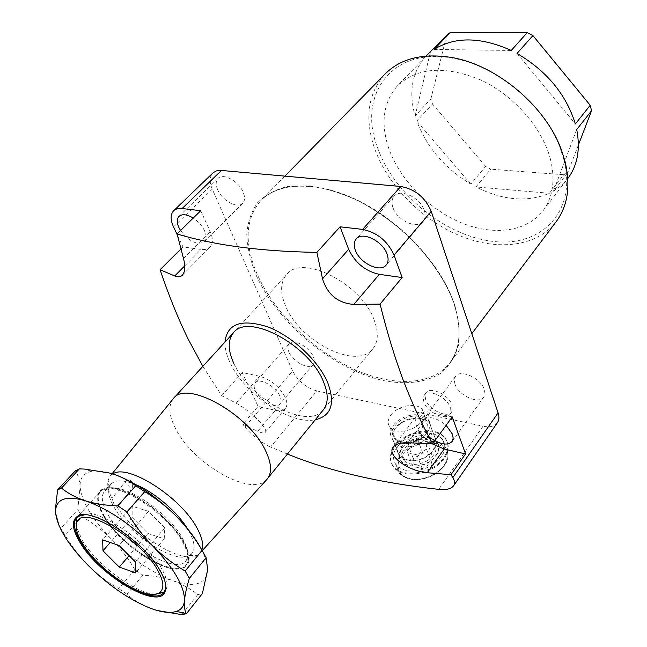 <?xml version="1.0" encoding="UTF-8"?>
<svg xmlns="http://www.w3.org/2000/svg" width="647" height="647" viewBox="0 0 647 647"><rect width="100%" height="100%" fill="white"/><g stroke="black" fill="none" stroke-linecap="round" stroke-linejoin="round"><path stroke-width="0.49" stroke-dasharray="3.23 2.43" d="M425.71 399.717L425.03 395.915L426.025 392.875C430.061 385.992 448.929 394.767 452.107 405.127L451.776 411.751C447.684 418.706 429.01 410.004 425.71 399.717M423.914 402.111L423.227 398.309L424.222 395.277C428.249 388.394 447.134 397.201 450.32 407.561L450.005 414.177C445.92 421.124 427.23 412.398 423.914 402.111M402.394 447.692C409.729 437.048 430.635 433.539 436.628 442.063C439.459 445.985 439.184 450.466 435.787 455.504C428.702 466.212 407.683 469.9 401.577 461.618C398.487 457.526 398.762 452.884 402.394 447.692M393.497 425.233C400.986 414.606 422.135 410.95 428.136 419.369C430.967 423.243 430.651 427.699 427.182 432.73C419.935 443.421 398.657 447.255 392.559 439.07C389.47 435.035 389.785 430.417 393.497 425.233M425.467 432.35C428.605 427.813 428.888 423.793 426.333 420.299C420.93 412.729 401.884 416.029 395.147 425.597C391.815 430.263 391.532 434.404 394.298 438.035C399.789 445.419 418.933 441.974 425.467 432.35M390.942 414.962C397.743 405.394 416.894 402.038 422.297 409.559C424.853 413.037 424.553 417.04 421.391 421.569C414.784 431.193 395.527 434.695 390.044 427.36C387.278 423.753 387.577 419.62 390.942 414.962M402.305 447.781C414.557 429.843 449.673 437.55 435.973 455.658C423.364 474.332 387.909 465.517 402.305 447.781M395.107 446.867C405.952 431.242 436.652 426.155 445.427 438.779C449.511 444.489 449.091 451.024 444.19 458.375C433.862 474.138 402.935 479.621 393.918 467.514C389.284 461.44 389.68 454.558 395.107 446.867M394.767 446.018C405.62 430.392 436.329 425.289 445.112 437.914C449.188 443.624 448.775 450.15 443.866 457.502C433.53 473.272 402.588 478.764 393.57 466.657C388.936 460.583 389.34 453.701 394.767 446.018M374.306 320.443C361.867 283.637 301.405 253.131 286.338 274.87C280.361 282.456 280.062 292.727 285.448 305.691C299.464 341.721 357.662 370.949 373.19 348.385C378.236 341.551 378.608 332.243 374.306 320.443M224.946 342.126C224.824 348.329 226.531 355.163 230.065 362.627C244.17 393.966 290.18 425.136 315.307 419.749M275.347 410.311C280.07 411.338 283.443 410.659 285.481 408.273C287.397 405.709 287.317 402.07 285.262 397.347C279.399 386.623 270.85 379.587 259.601 376.239L242.164 372.559L258.088 406.356L275.347 410.311L257.7 431.29L242.803 424.254L258.088 406.356M202.867 366.315L221.735 395.681L236.171 403.17C245.836 408.653 254.53 415.819 262.27 424.658C265.254 428.435 266.305 430.975 265.424 432.269C264.429 433.458 261.857 433.134 257.7 431.29M279.908 396.166C275.784 386.178 258.97 377.193 255.169 382.854C253.761 384.714 253.826 387.351 255.371 390.764C259.609 400.695 276.229 409.567 280.07 403.857C281.421 402.054 281.372 399.49 279.908 396.166M288.902 351.984C287.462 348.579 287.478 345.919 288.95 343.994C292.937 338.155 309.484 346.719 313.302 356.691C314.66 360.007 314.636 362.603 313.229 364.463C309.209 370.367 292.84 361.899 288.902 351.984M180.553 230.526C189.442 241.8 197.44 245.528 204.557 241.695C206.644 239.261 206.652 235.645 204.581 230.866C202.123 225.754 198.338 221.484 193.235 218.063M217.627 189.676C215.605 184.816 215.718 181.087 217.982 178.499C222.916 172.539 238.88 181.2 243.191 192.264C245.1 197.02 244.978 200.643 242.811 203.158C237.861 209.191 222.075 200.675 217.627 189.676M563.998 160.052C577.189 212.192 540.771 247.542 492.82 241.363C444.926 235.864 393.691 194.011 377.379 147.265C357.338 95.457 391.653 46.236 453.078 58.303C497.381 65.63 545.664 106.496 560.658 149.36L563.998 160.052M384.326 74.793C367.811 94.292 364.544 118.813 374.532 148.349C387.416 184.727 420.833 219.05 458.432 235.144C495.974 251.141 535.789 247.34 555.595 222.414M550.419 159.122C555.425 179.809 553.056 196.898 543.302 210.388C527.03 232.144 493.103 236.09 460.753 222.56C428.363 208.965 399.466 179.292 388.653 148.034C380.493 123.286 383.234 102.76 396.886 86.455C416.474 67.401 444.335 65.201 480.47 79.872C513.718 95.158 542.34 127.871 550.419 159.122M543.302 210.388L567.807 178.515L561.272 185.527L553.46 191.14L567.807 172.555L563.747 174.73L549.392 193.275C527.265 202.568 502.776 200.457 475.925 186.951L490.709 169.174L485.646 166.408L470.814 184.128C444.869 168.438 426.858 147.427 416.765 121.086L432.495 103.997L430.902 98.894L415.099 115.959C408.5 92.4 411.88 72.739 425.241 56.976L426.122 56.054M434.946 440.72C428.921 437.105 424.836 432.746 422.685 427.627L421.909 423.486L422.944 420.194C428.282 415.584 436.013 417.291 446.139 425.297M454.922 384.035L454.259 379.878L455.391 376.522C459.96 368.628 481.109 378.147 484.385 389.72L484.975 393.716L483.907 396.959C479.273 404.949 458.367 395.511 454.922 384.035M392.907 207.452C391.386 202.907 391.742 199.219 393.974 196.381C399.967 187.994 420.542 197.545 424.343 210.639C425.734 215.03 425.386 218.597 423.284 221.339C417.258 229.863 396.91 220.449 392.907 207.452M180.966 248.909L182.964 246.919L200.999 249.435C205.002 249.96 208.051 249.144 210.146 246.976C213.089 243.515 213.106 238.379 210.194 231.586L200.732 210.696M177.367 235.039L182.964 246.919M173.525 226.895L212.256 189.126L292.598 370.974L244.914 426.971L242.803 424.254M221.735 395.681L242.164 372.559M578.386 145.001L567.807 172.555M563.747 174.73L490.709 169.174M485.646 166.408L432.495 103.997M430.902 98.894L446.762 35.116M287.478 454.073L270.567 447.012L316.852 390.909L483.058 426.236L438.723 489.375M497.292 422.879C494.462 426.422 489.722 427.538 483.058 426.236M316.852 390.909C306.063 387.747 297.976 381.099 292.598 370.974M212.256 189.126C209.329 182.147 209.491 176.801 212.75 173.081M576.728 129.513L553.46 191.14M549.392 193.275L475.925 186.951M470.814 184.128L416.765 121.086M415.099 115.959L430.36 52.172M434.072 49.439L511.251 50.458M517.018 53.45L575.369 123.957M244.914 426.971C252.071 435.471 260.62 442.152 270.567 447.012M452.237 416.894L430.562 412.317C424.003 411.063 419.418 412.139 416.797 415.544C413.134 424.295 418.213 433.692 432.01 443.745M233.842 363.404C249.33 399.053 307.665 430.433 323.12 410.117C307.665 430.433 249.33 399.053 233.842 363.404C227.849 350.375 227.663 340.233 233.284 332.995L286.338 274.87M130.249 491.38L116.759 506.593L114.317 505.024L111.988 498.481L124.895 482.072C127.467 479.152 129.691 478.974 131.576 481.538L132.36 483.964L132.32 486.803L130.249 491.38L129.95 487.458L124.895 482.072M78.352 515.877C88.51 502.379 144.548 537.212 161.443 568.309C167.193 578.45 168.543 585.818 165.503 590.428M165.357 590.622L164.443 591.625M155.361 594.132C135.999 593.833 97.276 565.365 82.59 540.949L76.217 526.44M136.266 484.846C123.658 479.742 115.158 479.573 110.783 484.352L109.084 487.66C107.814 492.82 109.61 499.565 114.47 507.887C129.643 535.02 175.167 564.402 189.361 555.611L192.183 553.258C195.451 548.68 194.456 541.474 189.199 531.648L187.468 528.696M108.219 514.931C124.879 544.637 176.558 575.563 186.101 560.674L187.614 557.423C188.673 552.813 187.129 546.715 182.964 539.145C168.681 511.672 120.714 480.495 107.143 489.318L104.345 491.477C100.697 496.459 101.991 504.28 108.219 514.931M104.499 516.33C122.146 547.613 176.591 580.262 186.627 564.605L188.196 561.24C189.328 556.396 187.695 549.974 183.295 541.984C168.196 512.99 117.447 480.001 103.245 489.334L100.342 491.574C96.5 496.823 97.883 505.072 104.499 516.33M173.024 399.037C168.123 405.855 168.972 415.697 175.58 428.557C192.741 463.559 250.907 497.252 266.394 479.953M116.759 506.593C135.522 535.789 182.033 564.402 197.222 555.288L200.335 552.748L201.864 549.974M112.853 473.911L110.006 476.289L108.186 479.928C106.973 484.765 108.235 490.952 111.988 498.481M77.316 517.099L77.972 516.266M132.117 517.414L147.977 533.5L164.233 538.83L164.759 527.871L148.567 511.365L132.19 506.237L132.117 517.414L110.257 542.461M132.19 506.237L102.647 539.865M148.567 511.365L119.032 545.461M164.759 527.871L135.652 562.186M164.233 538.83L135.53 572.878M147.977 533.5L129.093 555.587M183.829 542.162L179.348 535.085L173.687 527.774L159.574 513.37L151.592 506.779L135.126 495.901L127.192 491.979L119.808 489.237L113.209 487.757L107.596 487.555L103.14 488.631L99.945 490.919L98.101 494.332C96.662 499.832 98.635 507.111 104.021 516.169C120.568 545.259 169.635 576.962 184.435 567.411C190.865 563.448 190.663 555.029 183.829 542.162M104.046 516.832C98.732 507.887 96.783 500.697 98.198 495.278L99.881 492.084C109.222 476.524 166.295 510.629 182.85 542.526C188.455 552.853 189.571 560.391 186.19 565.138L183.473 567.459C168.883 576.898 120.399 545.567 104.046 516.832M165.583 584.16C165.042 580.124 163.198 575.393 160.052 569.983C146.028 544.564 102.897 513.249 84.555 514.842M181.775 614.65L197.739 594.625C190.533 588.77 182.308 584.16 173.056 580.796C163.764 577.634 153.719 575.749 142.922 575.134L126.909 594.253C133.517 600.052 141.402 604.735 150.573 608.293L157.415 610.533M134.843 569.659C128.357 558.587 120.706 548.543 111.891 539.525C102.905 530.637 92.966 523.011 82.056 516.638L65.218 535.287C71.898 546.634 79.751 556.873 88.76 566.004C97.956 574.981 107.952 582.543 118.773 588.681L134.843 569.659L142.922 575.134M58.861 525.17L60.818 528.316L77.769 509.666L80.099 486.9C79.67 480.373 78.109 474.995 75.416 470.781M197.739 594.625L202.39 593.566M77.769 509.666L82.056 516.638M65.218 535.287L60.818 528.316M126.909 594.253L118.773 588.681M201.055 548.632C205.342 556.743 207.525 563.707 207.598 569.522L207.485 571.964C204.978 584.694 193.502 587.638 173.056 580.796C152.271 572.959 131.883 559.202 111.891 539.525C92.416 519.549 81.821 502.007 80.099 486.9C79.686 478.287 83.512 473.094 91.583 471.323C96.646 470.361 102.986 470.984 110.613 473.216L117.188 475.464M419.199 439.831C439.41 428.427 421.65 409.923 402.717 421.795C382.709 432.633 399.498 451.946 419.199 439.831M402.305 422.354C413.821 416.652 422.871 416.838 429.462 422.92C433.498 429.64 430.684 436.288 421.035 442.872C409.608 448.549 400.582 448.46 393.966 442.597C389.688 435.706 392.462 428.961 402.305 422.354M407.618 435.957C419.03 430.287 428.031 430.522 434.606 436.66C438.642 443.43 435.884 450.086 426.316 456.645C414.994 462.298 406.033 462.16 399.425 456.248C395.139 449.309 397.865 442.548 407.618 435.957M425.807 457.154C415.956 462.071 408.16 461.942 402.418 456.774C398.698 450.741 401.067 444.861 409.527 439.135C419.45 434.202 427.271 434.412 432.989 439.742C436.523 445.646 434.121 451.452 425.807 457.154M427.206 460.81C435.504 455.108 437.89 449.301 434.363 443.389C428.637 438.035 420.833 437.825 410.934 442.75C402.499 448.468 400.137 454.356 403.857 460.397C409.6 465.581 417.38 465.711 427.206 460.81M406.842 438.197C421.884 430.724 433.741 431.08 442.411 439.264C447.692 448.185 444.068 456.968 431.525 465.605C416.652 473.046 404.852 472.868 396.134 465.072C390.408 455.852 393.974 446.891 406.842 438.197M431.97 455.164L431.775 462.985L422.248 468.638L413.012 466.398L413.328 458.586L422.758 453.013L431.97 455.164L426.729 441.375L426.494 449.164L431.775 462.985M426.494 449.164L416.878 454.849L407.594 452.657L407.95 444.869L417.469 439.273L426.729 441.375M417.469 439.273L422.758 453.013M407.95 444.869L413.328 458.586M407.594 452.657L413.012 466.398M416.878 454.849L422.248 468.638M257.134 274.093C244.194 243.83 245.237 219.543 260.264 201.233C278.461 181.322 318.834 180.295 361.123 202.026C403.388 223.676 441.642 265.877 454.154 303.613C461.885 328.102 460.615 347.617 450.369 362.142C432.649 386.308 391.88 387.149 351.717 368.135C311.466 349.016 273.81 311.822 257.134 274.093M454.526 304.405C445.581 280.483 430.004 257.506 407.804 235.476C392.446 221.913 376.174 210.445 358.988 201.055C341.762 193.178 325.247 188.099 309.444 185.835L288.085 186.417C275.533 189.417 265.351 194.852 257.555 202.721C251.279 211.755 247.688 222.35 246.766 234.513C247.356 247.283 250.397 260.636 255.897 274.563C277.563 323.791 334.774 370.812 385.685 381.026C407.561 384.771 425.815 382.248 440.453 373.448C448.937 366.428 454.89 357.225 458.302 345.854C460.057 333.391 458.804 319.578 454.526 304.405M407.974 442.766L430.562 412.317M184.727 265.877L200.999 249.435M183.489 258.404L210.194 231.586M236.171 403.17L259.601 376.239M434.776 474.081C447.239 465.468 450.83 456.677 445.54 447.716C436.879 439.483 425.071 439.095 410.109 446.543C397.315 455.221 393.788 464.19 399.514 473.45C408.225 481.287 419.976 481.497 434.776 474.081M410.805 447.708C424.408 440.89 435.528 440.963 444.174 447.934C450.223 456.653 447.028 465.419 434.574 474.251C420.429 481.279 409.13 481.101 400.679 473.709C395.18 464.781 398.552 456.119 410.805 447.708M424.222 395.277L426.025 392.875M428.136 419.369L436.628 442.063M422.297 409.559L426.333 420.299M445.112 437.914L445.427 438.779M265.424 432.269L285.481 408.273M288.95 343.994L255.169 382.854M217.982 178.499L179.13 216.252M284.898 176.121L260.264 201.233C277.895 181.67 318.3 180.343 360.767 202.236C403.186 223.983 441.61 266.402 454.097 304.187C461.715 328.684 460.478 347.997 450.369 362.142L471.809 333.666M455.391 376.522L422.944 420.194M393.974 196.381L356.376 238.808M423.284 221.339L386.332 264.849M483.907 396.959L452.18 441.351M425.241 56.976L396.886 86.455M453.078 58.303L451.63 57.494M560.658 149.36L561.645 150.605M242.811 203.158L204.557 241.695M313.229 364.463L280.07 403.857M393.255 446.98L416.797 415.544M182.438 275.104L210.146 246.976M373.19 348.385L323.646 409.47M393.57 466.657L393.918 467.514M390.044 427.36L394.298 438.035M392.559 439.07L401.577 461.618M450.005 414.177L451.776 411.751M121.628 501.142L131.163 490.28L132.409 487.24L132.36 483.964M192.183 553.258L186.101 560.674M187.614 557.423L188.196 561.24M186.627 564.605L186.19 565.138M200.335 552.748L202.26 550.629M189.361 555.611L197.222 555.288M109.084 487.66L108.186 479.928M110.006 476.289L112.133 473.677M173.267 398.746L173.841 398.115M100.342 491.574L78.319 515.885M78.19 516.031L77.777 516.492M107.143 489.318L103.245 489.334M110.783 484.352L104.345 491.477M98.198 495.278L98.101 494.332M99.881 492.084L76.338 518.077M165.422 590.549L164.006 592.28M183.473 567.459L184.435 567.411M91.583 471.323L84.425 469.067M429.462 422.92L434.606 436.66M432.989 439.742L434.363 443.389M442.411 439.264L445.54 447.716C450.838 456.96 447.271 465.856 434.833 474.413C420.113 481.837 408.346 481.522 399.514 473.45L396.134 465.072M402.418 456.774L403.857 460.397M393.966 442.597L399.425 456.248"/><path stroke-width="0.97" d="M266.394 479.953L323.646 409.47C328.417 402.968 328.385 393.78 323.549 381.932C309.436 344.964 247.332 312.113 233.284 332.995C227.663 340.233 227.849 350.375 233.842 363.404M315.307 419.749C331.28 415.956 335.429 403.639 327.762 382.806C318.542 360.759 292.088 336.06 267.664 326.848C241.347 318.559 227.105 323.654 224.946 342.126M202.867 366.315L188.14 339.036C177.86 317.96 168.511 294.854 160.084 269.71L174.722 275.986C177.982 277.337 180.545 277.045 182.438 275.104C185.107 271.845 185.463 266.281 183.489 258.404L177.084 233.931C214.262 245.294 260.87 251.448 316.893 252.387L322.529 278.825C327.455 294.555 337.871 303.095 353.796 304.438L380.056 304.098C387.06 332.372 394.953 358.187 403.736 381.544C412.697 404.658 422.362 425.394 432.73 443.769L452.237 416.894L465.557 453.935L450.999 474.712L452.827 477.632L498.085 412.859L431.226 211.334L394.055 255.088C387.602 241.024 377.128 232.467 362.627 229.41L340.071 226.806L348.676 249.289C355.09 262.828 365.304 271.182 379.32 274.352L402.127 277.539L394.055 255.088M193.235 218.063C186.87 214.238 182.098 213.712 178.904 216.47C176.728 218.985 176.736 222.689 178.92 227.582L180.553 230.526M555.595 222.414L556.816 220.789C567.92 205.196 570.662 185.438 565.057 161.54L561.645 150.605C546.335 106.795 496.912 64.959 451.63 57.494C422.321 52.876 399.886 58.642 384.326 74.793L284.898 176.121M426.122 56.054L446.762 35.116L450.49 32.35L434.072 49.439C454.946 36.442 480.672 36.782 511.251 50.458L527.216 32.649L532.918 35.577L517.018 53.45C546.772 70.992 566.222 94.494 575.369 123.957L590.218 105.291L590.913 108.057L591.512 110.815L576.728 129.513C580.448 148.891 577.601 165.058 568.212 177.99L567.807 178.523L568.212 177.99M446.139 425.297L452.463 434.186L453.167 438.173L452.18 441.351C448.751 445.136 443.009 444.926 434.946 440.72M355.34 250.138C353.683 245.569 353.933 241.889 356.101 239.115C361.883 230.898 382.895 241.016 387.1 254.198C388.621 258.622 388.37 262.172 386.332 264.849C380.501 273.188 359.748 263.232 355.34 250.138M160.084 269.71L180.966 248.909M177.084 233.931L200.732 210.696L182.098 208.536C178.354 208.14 175.483 208.941 173.493 210.93C170.355 214.545 170.371 219.867 173.525 226.895L177.367 235.039M316.893 252.387L340.071 226.806M362.627 229.41L400.744 186.482L221.436 170.452L182.098 208.536M380.056 304.098L402.127 277.539M400.744 186.482C415.059 189.142 425.216 197.424 431.226 211.334M532.918 35.577L590.218 105.291M591.512 110.815L578.386 145.001M450.49 32.35L527.216 32.649M452.827 477.632C454.768 480.794 455.043 483.487 453.636 485.719C451.21 488.938 446.236 490.159 438.723 489.375C379.36 482.824 328.951 471.056 287.478 454.073M498.085 412.859C499.338 416.781 499.136 420.032 497.478 422.612L497.292 422.879M173.817 210.615L213.195 172.668L216.462 170.881L221.436 170.452M432.01 443.745L444.198 449.042L465.557 453.935M450.999 474.712L427.23 472.731C408.758 471.251 386.566 455.634 393.044 447.255C395.568 444.028 400.55 442.532 407.974 442.766L432.73 443.769M82.654 543.698C99.04 571.325 146.497 602.139 159.267 592.781C164.605 589.102 163.998 581.443 157.464 569.797C139.703 537.236 80.341 503.487 76.75 522.938C75.238 527.944 77.203 534.867 82.654 543.698M164.443 591.625L163.23 592.547L155.361 594.132M267.591 478.586C272.007 472.496 271.473 463.519 265.998 451.646C249.888 414.622 185.996 379.005 173.267 398.746L112.133 473.677M323.646 409.47C328.417 402.968 328.385 393.78 323.549 381.932C309.436 344.964 247.332 312.113 233.284 332.995L173.841 398.115M201.864 549.974C203.643 544.758 202.123 537.641 197.295 528.615C181.621 497.648 127.572 463.098 112.853 473.911M187.468 528.696C177.246 511.834 154.544 492.383 136.266 484.846M76.217 526.44L76.37 519.031L77.316 517.099M102.647 539.865L102.986 550.791L119.25 567.087L135.53 572.878L135.652 562.186L119.032 545.461L102.647 539.865M110.257 542.461L102.986 550.791M129.093 555.587L119.25 567.087M80.252 542.865C72.124 529.472 71.227 520.609 77.551 516.274C90.685 506.294 143.836 540.916 160.124 570.719C165.001 579.211 166.772 585.858 165.438 590.654C160.78 611.617 100.139 576.728 80.252 542.865M84.555 514.842L78.562 516.249L76.338 518.077C72.69 523.124 74.316 531.276 81.198 542.509C99.606 573.727 154.487 607.331 164.006 592.28L165.3 589.668L165.583 584.16M157.415 610.533L181.775 614.65L186.376 613.688C184.71 610.849 184.071 606.506 184.46 600.675C185.002 594.625 186.635 587.193 189.353 578.386L206.118 557.674L207.679 569.683L202.39 593.566L186.385 613.704M79.395 468.881L84.425 469.067L110.613 473.216C120.116 476.127 128.486 480.3 135.733 485.727L117.851 505.873C105.938 505.509 95.149 503.835 85.469 500.859C76.063 497.729 68.081 493.467 61.514 488.081L79.395 468.881L75.416 470.781L57.607 489.876L55.488 508.696L55.674 513.435L58.861 525.17M144.718 491.655C156.542 498.78 167.314 507.256 177.027 517.058C186.627 527.062 194.973 538.142 202.066 550.306L185.163 571.026C173.453 564.176 162.607 555.789 152.643 545.874C142.809 535.732 134.228 524.41 126.909 511.914L144.718 491.655L135.733 485.727M206.118 557.674L202.066 550.306M185.163 571.026L189.353 578.386M117.851 505.873L126.909 511.914M57.607 489.876L61.514 488.081M117.188 475.464C137.601 483.73 157.544 497.592 177.027 517.058C187.581 527.936 195.588 538.466 201.055 548.632M150.573 608.293C161.499 612.361 170.112 613.405 176.405 611.399C181.265 609.725 183.95 606.15 184.46 600.675C184.775 586.724 174.172 568.454 152.643 545.874C129.853 523.504 107.459 508.502 85.469 500.859C67.312 495.578 57.389 498.376 55.707 509.246L55.674 513.435C57.85 528.316 68.881 545.842 88.76 566.004C109.149 585.883 129.748 599.979 150.573 608.293M427.23 472.731L444.198 449.042M322.529 278.825L348.676 249.289M353.796 304.438L379.32 274.352M174.722 275.986L184.727 265.877M471.809 333.666L556.816 220.789M453.636 485.719L497.478 422.612M159.267 592.781L163.23 592.547M202.26 550.629L267.365 478.885M76.75 522.938L76.37 519.031M78.562 516.249L77.551 516.274M165.3 589.668L165.438 590.654M55.707 509.246L55.488 508.696M176.405 611.399L186.376 613.688"/></g></svg>
